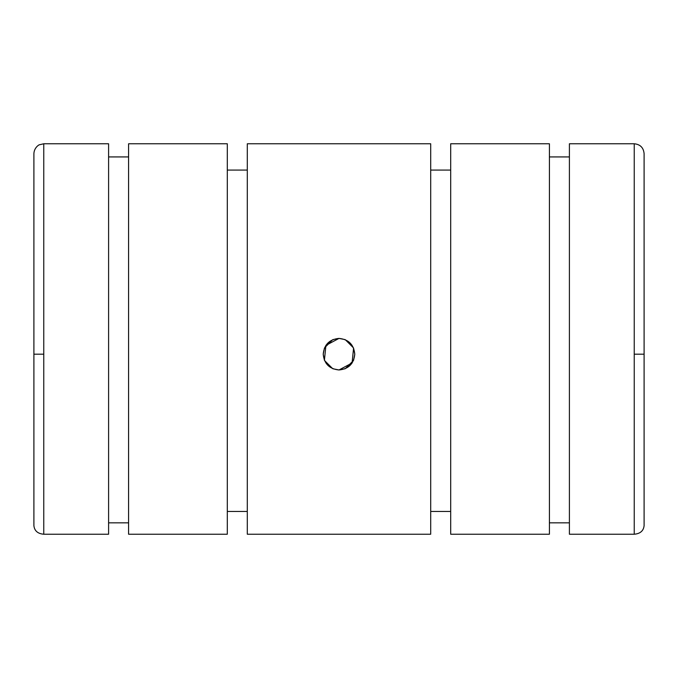 <?xml version="1.0" encoding="UTF-8"?>
<svg xmlns="http://www.w3.org/2000/svg" width="678" height="678" viewBox="0 0 678 678"><rect width="100%" height="100%" fill="white"/><g stroke="black" fill="none" stroke-linecap="round" stroke-linejoin="round"><path stroke-width="1.02" d="M33.9 354.187L43.765 354.187L43.765 143.77L108.599 143.77L108.599 534.23L43.765 534.23C37.773 533.722 34.485 530.874 33.9 525.687C34.485 530.874 37.773 533.722 43.765 534.23L108.599 534.23L108.599 143.77L43.765 143.77L43.765 534.23L43.765 354.187L33.9 354.187L33.9 525.687L33.9 153.635C34.171 147.16 39.756 144.321 39.426 144.778L43.765 143.77M108.599 156.923L128.583 156.923L108.599 156.923M128.583 143.77L227.308 143.77L227.308 534.23L128.583 534.23L227.308 534.23L227.308 143.77L128.583 143.77L128.583 534.23L128.583 143.77M227.308 170.076L247.292 170.076L227.308 170.076M332.957 339.61L326.101 345.102M324.423 360.23L325.906 345.382L339 338.407C329.415 339.347 324.16 344.602 323.22 354.187L323.22 354.213M326.101 363.272L332.957 368.764L326.101 363.272M345.043 368.764L351.899 363.272M323.22 354.187C324.16 363.772 329.415 369.027 339 369.968C329.415 369.027 324.16 363.772 323.22 354.187L324.406 360.188L323.22 354.187L324.406 348.187L323.22 354.187C324.16 344.602 329.415 339.347 339 338.407L333 339.593L339 338.407L345 339.593L339 338.407C348.585 339.347 353.84 344.602 354.78 354.187L353.594 348.187L354.78 354.187L353.594 360.188L354.78 354.187C353.84 363.772 348.585 369.027 339 369.968L338.975 369.968M353.577 348.145L352.094 362.993L339 369.968L345 368.781L339 369.968L333 368.781L339 369.968C348.585 369.027 353.84 363.772 354.78 354.187C353.84 344.602 348.585 339.347 339 338.407L339.025 338.407M351.899 345.102L345.043 339.61L351.899 345.102M644.1 354.187L644.1 525.687L644.1 354.187L634.235 354.187L634.235 534.23L569.401 534.23L634.235 534.23C640.227 533.722 643.515 530.874 644.1 525.687C643.515 530.874 640.227 533.722 634.235 534.23L634.235 354.187L644.1 354.187L644.1 153.635C643.515 147.643 640.227 144.355 634.235 143.77L634.235 354.187L634.235 143.77L569.401 143.77L634.235 143.77M549.417 156.923L569.401 156.923L549.417 156.923M450.692 143.77L549.417 143.77L450.692 143.77L450.692 534.23L450.692 143.77M430.708 170.076L450.692 170.076L430.708 170.076M247.292 143.77L430.708 143.77L247.292 143.77L247.292 534.23L430.708 534.23L430.708 143.77L430.708 534.23L247.292 534.23L247.292 143.77M324.55 360.526L332.661 368.637M345.339 368.637L353.45 360.526L345.339 368.637M353.45 347.848L345.339 339.737M332.661 339.737L324.55 347.848L332.661 339.737M569.401 522.831L549.417 522.831L569.401 522.831M549.417 534.23L450.692 534.23L549.417 534.23L549.417 143.77L549.417 534.23M450.692 511.441L430.708 511.441L450.692 511.441M247.292 511.441L227.308 511.441L247.292 511.441M128.583 522.831L108.599 522.831L128.583 522.831M569.401 534.23L569.401 143.77L569.401 534.23"/></g></svg>
